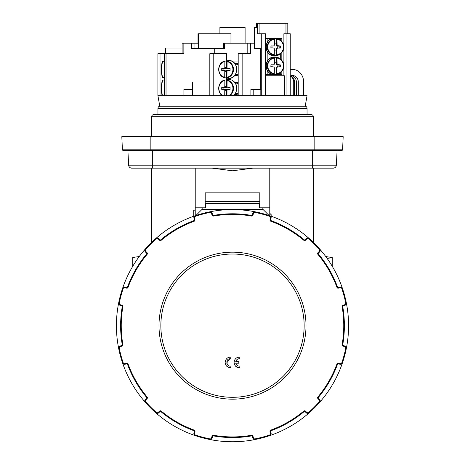 <?xml version="1.0" encoding="UTF-8"?>
<svg xmlns="http://www.w3.org/2000/svg" width="465" height="465" viewBox="0 0 465 465"><rect width="100%" height="100%" fill="white"/><g stroke="black" fill="none" stroke-linecap="round" stroke-linejoin="round"><path stroke-width="0.7" d="M193.754 216.242L193.754 210.163L195.224 210.163M235.924 83.101A5.249 4.638 90 0 1 235.964 83.101A5.249 4.638 90 0 1 236.005 83.101A5.249 4.638 90 0 1 238.19 83.747M238.19 92.959A5.249 4.638 90 0 1 235.964 93.605A5.249 4.638 90 0 1 235.924 93.605M224.81 86.24A1.052 0.93 90 0 1 223.886 87.281L224.833 86.984L225.13 86.24L224.81 86.24L224.857 80.492L225.043 80.067L226.49 79.794A8.643 7.632 90 0 1 227.606 79.713A8.643 7.632 90 0 1 228.716 79.817L227.269 80.09L227.083 80.515L227.036 86.263A1.052 0.93 90 0 0 227.955 87.327L230.088 87.344L230.07 89.449L227.937 89.425A1.052 0.93 90 0 1 227.937 89.425L230.07 89.443M227.042 85.258A3.145 2.778 -90 0 0 226.443 85.461L226.513 87.292L222.061 87.263M225.699 87.565L223.886 87.281A1.052 0.93 90 0 1 223.874 87.281L221.741 87.263L221.724 89.361L224.153 89.385L221.724 89.361M228.269 87.327L230.088 87.589M230.07 89.17L227.931 89.425A1.052 0.93 90 0 0 227.001 90.466L226.961 95.703M222.038 87.263L222.02 89.361L226.496 89.385L226.362 95.703M226.67 90.146L225.095 90.443L224.153 89.385L225.688 89.1M223.857 89.385A1.052 0.93 90 0 1 224.775 90.443L225.095 90.443M276.844 67.995L276.791 73.743L276.361 74.441A8.643 8.573 -90 0 1 273.862 74.417L274.292 73.72L274.344 67.971A1.052 1.04 -90 0 0 273.31 66.914L270.915 66.89L270.932 64.792L273.327 64.809A1.052 1.04 -90 0 1 273.327 64.809L273.339 64.809A1.052 1.04 -90 0 0 274.379 63.769L274.431 58.02L274.019 57.323A8.643 8.573 -90 0 1 276.518 57.346L276.937 58.044L277.105 64.536L280.314 64.873L280.296 66.977L277.896 66.954A1.052 1.04 -90 0 1 277.896 66.954L277.076 67.256L276.844 67.995A1.052 1.04 -90 0 1 277.884 66.954M273.554 64.821L270.787 64.961M279.831 65.042L279.814 66.803L280.215 66.977L280.238 64.873L276.663 64.85L276.466 63.013A3.145 3.121 90 0 0 274.391 62.845M279.814 66.803L276.646 66.943L276.355 67.698L276.762 67.995M276.361 74.441L276.355 67.698M276.413 68.773A3.145 3.121 -90 0 1 274.333 68.907M277.913 64.856A1.052 1.04 -90 0 1 276.884 63.792M276.844 49.092L276.791 54.847L276.361 55.538A8.643 8.573 -90 0 1 273.862 55.515L274.292 54.824L274.344 49.069A1.052 1.04 -90 0 0 273.31 48.011L270.915 47.988L270.932 45.89L273.327 45.913A1.052 1.04 -90 0 1 273.327 45.913L273.339 45.913A1.052 1.04 -90 0 0 274.379 44.873L274.431 39.118L274.019 38.421A8.643 8.573 -90 0 1 276.518 38.444L276.937 39.141L277.105 45.64L280.314 45.977L280.296 48.075L277.896 48.052A1.052 1.04 -90 0 1 277.896 48.052L277.076 48.354L276.844 49.092A1.052 1.04 -90 0 1 277.884 48.052M273.554 45.925L270.787 46.058M279.831 46.14L279.814 47.901L280.215 48.075L280.238 45.977L276.663 45.954L276.466 44.111A3.145 3.121 90 0 0 274.391 43.943M279.814 47.901L276.646 48.04L276.355 48.802L276.762 49.092M276.361 55.538L276.355 48.802M276.413 49.877A3.145 3.121 -90 0 1 274.333 50.005M277.913 45.954A1.052 1.04 -90 0 1 276.884 44.89M265.346 63.624L265.852 63.101A0.523 0.523 -90 0 1 265.463 63.606M265.463 49.255A0.523 0.523 -90 0 1 265.852 49.767L265.852 63.101M265.852 49.767L265.346 49.238M265.346 44.721L265.852 44.198A0.523 0.523 -90 0 1 265.463 44.704M265.463 68.157A0.523 0.523 -90 0 1 265.852 68.663L265.852 74.284L271.967 74.284M265.852 68.663L265.346 68.14M234.744 82.421A6.092 5.377 90 0 1 235.964 82.264A6.092 5.377 90 0 1 238.19 82.811M238.19 82.817A6.039 5.33 -90 0 0 236.063 82.317A6.039 5.33 -90 0 0 234.796 82.485A6.092 5.377 90 0 1 236.086 82.264M234.744 63.519A6.092 5.377 90 0 1 235.964 63.362A6.092 5.377 90 0 1 238.19 63.908A6.039 5.33 -90 0 0 236.063 63.414A6.039 5.33 -90 0 0 234.796 63.589A6.092 5.377 90 0 1 236.086 63.362M237.092 82.398A6.039 5.33 -90 0 0 236.208 82.317A6.039 5.33 -90 0 0 236.139 82.317M237.092 63.496A6.039 5.33 -90 0 0 236.208 63.414A6.039 5.33 -90 0 0 236.139 63.414M225.095 71.54L224.816 70.796L223.857 70.482A1.052 0.93 90 0 1 224.775 71.54L226.67 71.25L226.35 77.986L224.909 77.719L224.729 77.295L224.775 71.54M225.699 68.669L223.886 68.384L224.833 68.082L225.13 67.344L224.81 67.344A1.052 0.93 90 0 1 223.874 68.384L221.741 68.361L221.724 70.459L223.084 70.291L223.095 68.529L226.513 68.396L226.49 60.892A8.643 7.632 90 0 1 227.606 60.81A8.643 7.632 90 0 1 228.716 60.915L227.269 61.188L227.083 61.613L227.036 67.367A1.052 0.93 90 0 0 227.955 68.425L230.088 68.448L230.07 70.546L227.937 70.523A1.052 0.93 90 0 1 227.937 70.523L230.07 70.541M227.083 61.613A7.952 7.022 90 0 1 232.93 69.523A7.952 7.022 90 0 1 226.955 77.318L227.001 71.564A1.052 0.93 90 0 1 227.931 70.523L230.07 70.267M223.084 70.291L225.688 70.198L226.496 70.482L226.67 71.25M228.269 68.425L230.088 68.686M229.262 70.511L229.768 70.238L229.262 70.511M226.955 77.318L227.135 77.742L228.577 78.01A8.643 7.632 90 0 1 227.466 78.091A8.643 7.632 90 0 1 226.35 77.986M235.924 64.205A5.249 4.638 90 0 1 235.964 64.205A5.249 4.638 90 0 1 236.005 64.205A5.249 4.638 90 0 1 238.19 64.85M238.19 74.057A5.249 4.638 90 0 1 235.964 74.702A5.249 4.638 90 0 1 235.924 74.702M164.296 61.066L162.587 61.613A7.952 1.383 90 0 0 161.436 69.523A7.952 1.383 90 0 0 162.611 77.318L164.296 77.858M245.102 43.199L245.102 27.452L219.899 27.452L219.899 33.753M228.693 106.206L305.203 106.206L307.051 95.703L157.914 95.703L159.797 106.206L228.693 106.206M290.236 69.75A12.602 11.021 -90 0 1 292.613 69.454A12.602 11.021 -90 0 1 300.407 73.145A12.602 11.021 -90 0 1 303.633 82.055L303.633 95.703M290.224 33.753L283.882 33.753L283.882 75.754M265.463 95.703L265.463 33.753L261.278 33.753L261.278 95.703M230.966 43.199L230.966 33.753L198.625 33.753L198.602 48.453L198.625 43.199L182.152 43.199M287.812 33.753L287.812 23.25L256.593 23.25L256.61 27.452L256.593 23.25M257.482 48.453L254.582 48.453L254.582 43.199L223.508 43.199L223.508 48.453M209.82 82.055L192.394 82.055L192.394 95.703M343.176 136.658L342.6 149.806L343.176 136.658L121.824 136.658L122.4 149.806A0.523 0.523 0 0 0 122.923 150.305L342.077 150.305A0.523 0.523 0 0 0 342.438 150.16A0.523 0.523 0 0 1 342.077 150.305M139.279 256.494L132.746 257.517L132.746 266.3M336.34 165.174A3.15 3.15 0 0 1 335.364 167.295A3.15 3.15 0 0 0 336.34 165.174L128.66 165.174A3.15 3.15 0 0 0 131.804 168.156L333.196 168.156A3.15 3.15 0 0 0 336.34 165.174L337.119 150.305L336.34 165.174A3.15 3.15 0 0 1 333.196 168.156M212.087 168.156L232.5 170.777L252.914 168.156M332.254 266.3L332.254 257.575L327.168 258.482M205.199 201.758L259.801 201.758M160.047 106.206A2.098 2.098 0 0 0 157.949 108.304L157.949 114.605M304.953 106.206A2.098 2.098 0 0 1 307.051 108.304L157.949 108.304M151.648 116.703L313.352 116.703A2.098 2.098 0 0 0 311.254 114.605L153.746 114.605A2.098 2.098 0 0 0 151.648 116.703L151.648 136.658M182.117 48.029L165.418 48.029L165.418 53.702M294.543 95.703L294.543 82.055A6.51 5.696 90 0 0 290.73 75.911M227.083 80.515A7.952 7.022 90 0 1 232.884 87.466A7.952 7.022 90 0 1 228.588 95.703L229.623 95.703A8.37 7.394 -90 0 0 233.372 86.943A8.37 7.394 -90 0 0 227.269 80.09M225.043 80.067A8.37 7.394 -90 0 0 224.868 80.096A8.37 7.394 -90 0 0 218.8 86.961A8.37 7.394 -90 0 0 222.549 95.703L223.223 95.703A7.952 7.022 90 0 1 218.934 87.397A7.952 7.022 90 0 1 224.857 80.492M198.003 33.753L198.003 43.199L198.003 33.753L198.625 33.753M269.776 215.731L269.776 168.156M259.801 207.861L259.801 192.83L205.199 192.83L205.199 207.861M195.224 168.156L195.224 215.731M325.767 256.552L332.254 257.575M128.66 165.174L127.881 150.305L128.66 165.174A3.15 3.15 0 0 0 131.804 168.156M314.822 136.658L314.822 149.806L342.6 149.806A0.523 0.523 0 0 1 342.438 150.16M281.831 41.484L281.831 38.583L277.727 38.583M281.831 60.386L281.831 52.481M277.727 74.284L281.831 74.284L281.831 71.377M271.967 38.583L265.852 38.583L265.852 44.198M162.291 95.703L162.5 95.703A8.37 1.453 -90 0 1 161.762 86.943A8.37 1.453 -90 0 1 162.965 80.09L162.587 80.515A7.952 1.383 90 0 0 161.442 87.466A7.952 1.383 90 0 0 162.291 95.703M192.394 89.402L183.913 89.402L183.913 95.703M166.034 95.703L166.034 53.702L157.914 53.702L157.914 95.703M260.824 95.703L260.824 89.402L250.885 89.402L250.885 95.703M256.61 27.452L254.518 27.452L254.518 43.199M166.034 53.702L183.855 53.702L183.855 43.199M214.714 53.702L214.714 48.453L224.618 48.453L224.618 43.199M191.609 43.199L191.609 48.453L214.714 48.453M254.338 43.199L254.338 48.453L260.266 48.453L260.266 89.402M257.569 23.25L257.569 33.753L261.278 33.753M284.394 95.703L284.394 75.754L265.463 75.754M250.641 43.199L250.641 53.702L238.19 53.702L238.19 95.703M224.81 67.344L224.857 61.589L225.043 61.165L226.49 60.892L226.472 53.702L209.82 53.702L209.82 95.703M253.204 95.703L253.204 89.402M298.309 95.703L298.309 82.055A6.51 5.696 90 0 0 292.613 75.545A6.51 5.696 90 0 0 290.236 76.138M298.309 82.055L296.374 82.055A6.51 5.696 90 0 0 291.648 75.638M296.374 82.055L296.374 95.703M290.323 76.091A6.51 5.696 -90 0 1 293.723 82.055L293.723 95.703M226.996 91.436A3.145 2.778 90 0 1 226.397 91.221M227.042 66.356A3.145 2.778 -90 0 0 226.443 66.559M226.996 72.54A3.145 2.778 90 0 1 226.397 72.325M222.038 68.361L222.02 70.459L225.688 70.198M222.061 68.361L223.095 68.529M223.857 70.482L221.724 70.459M236.139 75.487A6.039 5.33 -90 0 0 236.208 75.493A6.039 5.33 -90 0 0 237.092 75.406M236.139 94.389A6.039 5.33 -90 0 0 236.208 94.389A6.039 5.33 -90 0 0 237.092 94.308M236.086 75.539A6.092 5.377 90 0 1 234.79 75.324A6.039 5.33 -90 0 0 236.063 75.493A6.039 5.33 -90 0 0 238.19 74.987M238.19 74.999A6.092 5.377 90 0 1 235.964 75.545A6.092 5.377 90 0 1 234.744 75.382M236.086 94.442A6.092 5.377 90 0 1 234.79 94.226A6.039 5.33 -90 0 0 236.063 94.389A6.039 5.33 -90 0 0 238.19 93.889A6.092 5.377 90 0 1 235.964 94.442A6.092 5.377 90 0 1 234.744 94.285M238.19 61.055L231.442 61.055M265.893 38.583L265.893 44.198M265.893 49.767L265.893 63.101M265.893 68.663L265.893 74.284M280.314 45.977L277.436 46.238M272.85 46.198L273.251 45.913L270.932 45.89M273.53 48.011L270.769 47.819M276.466 44.111L276.518 38.444M280.314 64.873L277.436 65.141M272.85 65.094L273.251 64.809L270.932 64.792M273.53 66.914L270.769 66.722M276.466 63.013L276.518 57.346M224.734 95.703L224.775 90.443M223.084 89.193L223.095 87.432M226.472 78.015L226.443 85.461M164.296 79.968L162.965 80.09M271.88 216.463L271.88 215.411L269.776 213.313M229.751 78.283L229.751 79.521M252.106 435.99A0.628 0.628 0 0 1 252.373 436.356L252.983 436.193A1.261 1.261 0 0 0 251.553 435.275L251.658 435.897A111.885 111.885 0 0 1 213.342 435.897A111.885 111.885 0 0 0 251.658 435.897A0.628 0.628 0 0 1 252.373 436.356L252.809 437.984A2.098 2.098 0 0 0 255.25 439.501A116.081 116.081 0 0 1 195.288 435.624A2.098 2.098 0 0 1 193.934 433.089L194.539 433.252L194.975 431.625L194.37 431.462A0.628 0.628 0 0 0 193.975 430.706A0.628 0.628 0 0 1 194.37 431.462L193.934 433.089A2.098 2.098 0 0 0 195.288 435.624A116.081 116.081 0 0 1 145.295 402.283A2.098 2.098 0 0 1 145.388 399.412L145.83 399.859L147.021 398.668L146.58 398.22A0.628 0.628 0 0 0 146.615 397.372A0.628 0.628 0 0 1 146.58 398.22L145.388 399.412A2.098 2.098 0 0 0 145.295 402.283A116.081 116.081 0 0 1 118.668 348.419A2.098 2.098 0 0 1 120.185 345.977L120.348 346.588L121.975 346.152L121.813 345.542A0.628 0.628 0 0 0 122.272 344.827A0.628 0.628 0 0 1 121.813 345.542L120.185 345.977A2.098 2.098 0 0 0 118.668 348.419A116.081 116.081 0 0 1 118.668 302.913A2.098 2.098 0 0 0 120.185 305.354L121.813 305.79A0.628 0.628 0 0 1 122.272 306.511A0.628 0.628 0 0 0 121.813 305.79L121.975 305.185L120.348 304.744A1.471 1.471 0 0 1 119.284 303.041A115.454 115.454 0 0 1 123.138 288.655L122.545 288.451A116.081 116.081 0 0 0 118.668 302.913A2.098 2.098 0 0 0 120.185 305.354L120.348 304.744M124.911 363.624L125.073 364.235A2.098 2.098 0 0 1 122.545 362.88A2.098 2.098 0 0 0 125.073 364.235L126.701 363.799A0.628 0.628 0 0 1 127.457 364.188A0.628 0.628 0 0 0 126.701 363.799L126.538 363.188L124.911 363.624A1.471 1.471 0 0 1 123.138 362.677A115.454 115.454 0 0 1 119.284 348.297A1.471 1.471 0 0 1 120.348 346.588M194.539 218.079A1.471 1.471 0 0 1 195.492 216.306A115.454 115.454 0 0 1 209.872 212.453A1.471 1.471 0 0 1 211.581 213.511L212.017 215.138A1.261 1.261 0 0 0 213.447 216.056A111.251 111.251 0 0 1 251.553 216.056L251.658 215.435A0.628 0.628 0 0 0 252.373 214.975A0.628 0.628 0 0 1 251.658 215.435A111.885 111.885 0 0 0 213.342 215.435A0.628 0.628 0 0 1 212.627 214.975L212.191 213.348A2.098 2.098 0 0 0 209.75 211.837A116.081 116.081 0 0 0 195.288 215.708A2.098 2.098 0 0 0 193.934 218.242L194.37 219.869A0.628 0.628 0 0 1 193.975 220.625A0.628 0.628 0 0 0 194.37 219.869L194.975 219.707L194.539 218.079L193.934 218.242A2.098 2.098 0 0 1 194.108 216.707M253.419 213.511A1.471 1.471 0 0 1 255.128 212.453A115.454 115.454 0 0 1 269.508 216.306A1.471 1.471 0 0 1 270.461 218.079L270.026 219.707A1.261 1.261 0 0 0 270.804 221.218A111.251 111.251 0 0 1 303.802 240.266L304.209 239.783A0.628 0.628 0 0 0 305.057 239.742A0.628 0.628 0 0 1 304.209 239.783A111.885 111.885 0 0 0 271.025 220.625A0.628 0.628 0 0 1 270.63 219.869L271.066 218.242A2.098 2.098 0 0 0 269.712 215.708A116.081 116.081 0 0 0 255.25 211.837A2.098 2.098 0 0 0 252.809 213.348L252.373 214.975L252.983 215.138L253.419 213.511L252.809 213.348A2.098 2.098 0 0 1 253.733 212.11M306.697 238.998A1.471 1.471 0 0 1 308.702 238.934A115.454 115.454 0 0 1 319.234 249.461L319.705 249.048A116.081 116.081 0 0 1 342.455 288.451A2.098 2.098 0 0 0 339.927 287.097L338.299 287.533A0.628 0.628 0 0 1 337.544 287.143A111.885 111.885 0 0 0 318.386 253.96A0.628 0.628 0 0 1 318.42 253.111L319.612 251.92A2.098 2.098 0 0 0 319.705 249.048A116.081 116.081 0 0 0 309.12 238.458A2.098 2.098 0 0 0 306.249 238.551L305.057 239.742L305.505 240.19L306.697 238.998L306.249 238.551A2.098 2.098 0 0 1 307.667 237.941M343.187 345.542A0.628 0.628 0 0 1 342.728 344.827A111.885 111.885 0 0 0 342.728 306.511A0.628 0.628 0 0 1 343.187 305.79L344.815 305.354A2.098 2.098 0 0 0 346.332 302.913A116.081 116.081 0 0 1 346.332 348.419A2.098 2.098 0 0 0 344.815 345.977L343.187 345.542L343.025 346.152L344.652 346.588L344.815 345.977M341.461 364.06A2.098 2.098 0 0 0 342.455 362.88A116.081 116.081 0 0 1 319.705 402.283A2.098 2.098 0 0 0 319.612 399.412L318.42 398.22A0.628 0.628 0 0 1 318.386 397.372A111.885 111.885 0 0 0 337.544 364.188A0.628 0.628 0 0 1 338.299 363.799L339.927 364.235A2.098 2.098 0 0 0 341.461 364.06M307.667 413.391A2.098 2.098 0 0 1 306.249 412.781L306.697 412.333L305.505 411.141L305.057 411.589L306.249 412.781A2.098 2.098 0 0 0 309.12 412.874A116.081 116.081 0 0 1 269.712 435.624A2.098 2.098 0 0 0 271.066 433.089L270.63 431.462A0.628 0.628 0 0 1 271.025 430.706A111.885 111.885 0 0 0 304.209 411.548A0.628 0.628 0 0 1 305.057 411.589A0.628 0.628 0 0 0 304.209 411.548L303.802 411.066A111.251 111.251 0 0 1 270.804 430.119A1.261 1.261 0 0 0 270.026 431.625L270.461 433.252A1.471 1.471 0 0 1 269.508 435.025A115.454 115.454 0 0 1 255.128 438.879A1.471 1.471 0 0 1 253.419 437.821L252.983 436.193M253.419 437.821L252.809 437.984A2.098 2.098 0 0 0 255.25 439.501A116.081 116.081 0 0 0 269.712 435.624L269.508 435.025M211.267 439.222A2.098 2.098 0 0 1 209.75 439.501A2.098 2.098 0 0 0 212.191 437.984L212.627 436.356A0.628 0.628 0 0 1 213.342 435.897L213.447 435.275A1.261 1.261 0 0 0 212.017 436.193L211.581 437.821A1.471 1.471 0 0 1 209.872 438.879A115.454 115.454 0 0 1 195.492 435.025A1.471 1.471 0 0 1 194.539 433.252M156.298 412.397L155.88 412.874A2.098 2.098 0 0 0 158.751 412.781L159.943 411.589A0.628 0.628 0 0 1 160.791 411.548A111.885 111.885 0 0 0 193.975 430.706A111.885 111.885 0 0 1 160.791 411.548L161.198 411.066A1.261 1.261 0 0 0 159.495 411.141L158.303 412.333A1.471 1.471 0 0 1 156.298 412.397A115.454 115.454 0 0 1 145.766 401.87A1.471 1.471 0 0 1 145.83 399.859M123.138 288.655A1.471 1.471 0 0 1 124.911 287.707L126.538 288.143L126.701 287.533A0.628 0.628 0 0 0 127.457 287.143A0.628 0.628 0 0 1 126.701 287.533L125.073 287.097A2.098 2.098 0 0 0 122.545 288.451A116.081 116.081 0 0 1 145.295 249.048A2.098 2.098 0 0 0 145.388 251.92L146.58 253.111A0.628 0.628 0 0 1 146.615 253.96A0.628 0.628 0 0 0 146.58 253.111L147.021 252.664L145.83 251.472L145.388 251.92A2.098 2.098 0 0 1 145.295 249.048A116.081 116.081 0 0 1 195.288 215.708L195.492 216.306M123.539 287.277A2.098 2.098 0 0 0 122.545 288.451M209.872 212.453L209.75 211.837A116.081 116.081 0 0 1 255.25 211.837L255.128 212.453M269.508 216.306L269.712 215.708A116.081 116.081 0 0 1 309.12 238.458L308.702 238.934M157.333 237.941A2.098 2.098 0 0 0 155.88 238.458L156.298 238.934A1.471 1.471 0 0 1 158.303 238.998L158.751 238.551A2.098 2.098 0 0 0 157.333 237.941M229.873 358.782C225.339 358.684 226.263 367.222 230.925 366.054L230.925 367.641C227.571 367.751 225.647 366.013 225.147 362.421C225.688 358.765 227.612 357.027 230.925 357.196L230.925 358.782L229.873 358.782L226.757 362.903M230.925 367.641L228.815 367.426M228.489 367.309L226.978 366.403M226.397 365.821L225.705 364.763M225.351 363.851L225.165 362.805M239.853 367.641C236.627 367.937 234.703 366.193 234.075 362.421C234.54 358.864 236.464 357.126 239.853 357.196L239.853 358.782C237.766 358.62 236.4 359.567 235.738 361.63L238.801 361.63L238.801 363.206L235.738 363.206C236.458 365.321 237.83 366.275 239.853 366.054L239.853 367.641L237.743 367.426M237.417 367.309L235.906 366.403M235.406 365.909L234.645 364.798M234.279 363.857L234.087 362.805M306.005 325.669A73.505 73.505 0 0 0 232.5 252.164A73.505 73.505 0 0 0 158.995 325.669A73.505 73.505 0 0 0 232.5 399.168A73.505 73.505 0 0 0 306.005 325.669M236.22 364.386L236.551 364.827M234.151 361.543L234.308 360.875M238.388 357.254L239.853 357.196M238.586 358.817L238.051 358.968M237.284 359.364L236.993 359.579M226.833 363.31L227.158 364.153M227.647 364.851L228.117 365.298M225.223 361.538L225.38 360.881M229.483 357.248L230.925 357.196M269.072 215.493L262.847 209.267L262.847 207.861L259.278 207.861L259.278 203.333L205.722 203.333L205.722 207.861L202.153 207.861L202.153 209.267L195.928 215.493M202.153 209.267L262.847 209.267M127.457 287.143A111.885 111.885 0 0 1 146.615 253.96A111.885 111.885 0 0 0 127.457 287.143L128.049 287.358A111.251 111.251 0 0 1 147.103 254.361L146.615 253.96M122.272 344.827A111.885 111.885 0 0 1 122.272 306.511A111.885 111.885 0 0 0 122.272 344.827L122.888 344.716A111.251 111.251 0 0 1 122.888 306.615A1.261 1.261 0 0 0 121.975 305.185M146.615 397.372A111.885 111.885 0 0 1 127.457 364.188A111.885 111.885 0 0 0 146.615 397.372L147.103 396.971A111.251 111.251 0 0 1 128.049 363.973A1.261 1.261 0 0 0 126.538 363.188M158.303 238.998L159.495 240.19A1.261 1.261 0 0 0 161.198 240.266L160.791 239.783A111.885 111.885 0 0 1 193.975 220.625A111.885 111.885 0 0 0 160.791 239.783A0.628 0.628 0 0 1 159.943 239.742L158.751 238.551M346.332 302.913A116.081 116.081 0 0 0 342.455 288.451L341.862 288.655A115.454 115.454 0 0 1 345.716 303.041L346.332 302.913M341.862 362.677L342.455 362.88A116.081 116.081 0 0 0 346.332 348.419L345.716 348.297A115.454 115.454 0 0 1 341.862 362.677A1.471 1.471 0 0 1 340.089 363.624L338.462 363.188A1.261 1.261 0 0 0 336.951 363.973A111.251 111.251 0 0 1 317.897 396.971A1.261 1.261 0 0 0 317.979 398.668L319.17 399.859A1.471 1.471 0 0 1 319.234 401.87A115.454 115.454 0 0 1 308.702 412.397A1.471 1.471 0 0 1 306.697 412.333M308.702 412.397L309.12 412.874A116.081 116.081 0 0 0 319.705 402.283L319.234 401.87M222.537 95.703C216.388 92.425 218.102 80.933 224.868 80.096L227.554 79.591A8.887 7.847 90 0 1 228.919 79.469A8.887 7.847 90 0 1 236.359 85.781A8.887 7.847 90 0 1 233.256 95.703M276.745 74.168A8.37 8.306 90 0 0 281.488 71.755L281.133 72.116A8.887 8.818 -90 0 1 266.032 65.803A8.887 8.818 -90 0 1 281.133 59.648L281.488 60.008A8.37 8.306 90 0 0 276.89 57.619M281.488 71.755A8.37 8.306 90 0 0 281.488 60.008C284.65 63.926 284.65 67.844 281.488 71.755M276.803 63.792L276.39 64.089M276.745 55.265A8.37 8.306 90 0 0 281.488 52.853L281.133 53.213A8.887 8.818 -90 0 1 266.032 46.901A8.887 8.818 -90 0 1 281.133 40.746L281.488 41.106A8.37 8.306 90 0 0 276.89 38.717M281.488 52.853A8.37 8.306 90 0 0 281.488 41.106C284.65 45.024 284.65 48.941 281.488 52.853M276.803 44.89L276.39 45.186M238.19 93.61A5.83 5.144 90 0 1 235.964 94.18A5.83 5.144 90 0 1 234.918 94.058M234.918 82.648A5.83 5.144 90 0 1 235.964 82.526A5.83 5.144 90 0 1 238.19 83.101M238.19 74.708A5.83 5.144 90 0 1 235.964 75.278A5.83 5.144 90 0 1 234.918 75.161M234.918 63.746A5.83 5.144 90 0 1 235.964 63.624A5.83 5.144 90 0 1 238.19 64.199M228.919 60.566A8.887 7.847 90 0 1 236.691 69.535A8.887 7.847 90 0 1 228.774 78.335A8.887 7.847 90 0 1 227.554 78.219L228.792 78.341C238.975 78.998 239.126 60.119 228.937 60.566A8.887 7.847 90 0 0 227.554 60.688L228.937 60.566M227.135 77.742A8.37 7.394 -90 0 0 233.477 69.529A8.37 7.394 -90 0 0 227.269 61.188M162.988 77.742A8.37 1.453 -90 0 1 161.739 69.529A8.37 1.453 -90 0 1 162.965 61.188M150.178 136.658L150.178 149.806L314.822 149.806L314.822 150.305M122.923 150.305A0.523 0.523 0 0 1 122.4 149.806L150.178 149.806L150.178 150.305M152.694 150.305L152.694 168.156M312.306 150.305L312.306 168.156M205.199 201.235L259.801 201.235M259.801 207.797L269.776 207.797M205.199 207.797L195.224 207.797M285.969 23.25L285.969 33.753M259.912 33.753L259.912 23.25M160.018 95.703L160.018 53.702M247.799 43.199L247.799 53.702M254.588 48.453L254.588 27.452M194.044 48.453L194.044 43.199M213.778 53.702L213.778 95.703M242.143 53.702L242.143 95.703M286.056 33.753L286.056 95.703M294.543 82.055L293.723 82.055M225.043 61.165A8.37 7.394 -90 0 0 224.868 61.194A8.37 7.394 -90 0 0 218.695 69.454A8.37 7.394 -90 0 0 224.868 77.707A8.37 7.394 -90 0 0 224.909 77.719M224.729 77.295A7.952 7.022 90 0 1 218.887 69.378A7.952 7.022 90 0 1 224.857 61.589M226.699 67.634L225.13 67.344M230.774 79.73L230.774 78.079M267.166 42.606L267.166 38.583M267.166 61.502L267.166 51.359M267.166 74.284L267.166 70.261M280.296 38.583L280.296 39.996M280.296 53.969L280.296 58.892M280.296 72.871L280.296 74.284M277.878 48.052L277.425 47.767M274.292 54.824A7.952 7.893 -90 0 1 274.431 39.118M276.937 39.141A7.952 7.893 -90 0 1 276.791 54.847M272.839 47.726L273.234 48.011M274.391 38.694A8.37 8.306 90 0 0 274.24 55.248M277.878 66.954L277.425 66.669M274.292 73.72A7.952 7.893 -90 0 1 274.431 58.02M276.937 58.044A7.952 7.893 -90 0 1 276.791 73.743M272.839 66.623L273.234 66.908M274.391 57.596A8.37 8.306 90 0 0 274.24 74.144M226.699 86.537L225.13 86.24M124.911 287.707L125.073 287.097M159.495 240.19L159.943 239.742M158.751 412.781L158.303 412.333M159.943 411.589L159.495 411.141M212.017 215.138L212.627 214.975M211.581 213.511L212.191 213.348M213.447 216.056L213.342 215.435M194.975 431.625A1.261 1.261 0 0 0 194.196 430.119A111.251 111.251 0 0 1 161.198 411.066M193.975 430.706L194.196 430.119M195.288 435.624L195.492 435.025M212.191 437.984L211.581 437.821M212.627 436.356L212.017 436.193M270.026 219.707L270.63 219.869M270.461 218.079L271.066 218.242M270.804 221.218L271.025 220.625M255.25 439.501L255.128 438.879M271.066 433.089L270.461 433.252M270.63 431.462L270.026 431.625M319.234 249.461A1.471 1.471 0 0 1 319.17 251.472L317.979 252.664L318.42 253.111M319.17 251.472L319.612 251.92M317.979 252.664A1.261 1.261 0 0 0 317.897 254.361A111.251 111.251 0 0 1 336.951 287.358A1.261 1.261 0 0 0 338.462 288.143L338.299 287.533M338.462 288.143L340.089 287.707L339.927 287.097M340.089 287.707A1.471 1.471 0 0 1 341.862 288.655M319.612 399.412L319.17 399.859M318.42 398.22L317.979 398.668M345.716 303.041A1.471 1.471 0 0 1 344.652 304.744L343.025 305.185L343.187 305.79M344.652 304.744L344.815 305.354M343.025 305.185A1.261 1.261 0 0 0 342.112 306.615A111.251 111.251 0 0 1 342.112 344.716A1.261 1.261 0 0 0 343.025 346.152M338.299 363.799L338.462 363.188M339.927 364.235L340.089 363.624M344.652 346.588A1.471 1.471 0 0 1 345.716 348.297M160.855 325.669A71.645 71.645 0 0 1 232.5 254.024A71.645 71.645 0 0 1 304.145 325.669A71.645 71.645 0 0 1 232.5 397.308A71.645 71.645 0 0 1 160.855 325.669M259.278 203.856L205.722 203.856M342.112 344.716L342.728 344.827M337.544 364.188L336.951 363.973M342.112 306.615L342.728 306.511M318.386 397.372L317.897 396.971M336.951 287.358L337.544 287.143M305.505 411.141A1.261 1.261 0 0 0 303.802 411.066M317.897 254.361L318.386 253.96M271.025 430.706L270.804 430.119M303.802 240.266A1.261 1.261 0 0 0 305.505 240.19M251.553 435.275A111.251 111.251 0 0 1 213.447 435.275M209.75 439.501L209.872 438.879M251.553 216.056A1.261 1.261 0 0 0 252.983 215.138M145.295 402.283L145.766 401.87M161.198 240.266A111.251 111.251 0 0 1 194.196 221.218L193.975 220.625M194.196 221.218A1.261 1.261 0 0 0 194.975 219.707M147.021 398.668A1.261 1.261 0 0 0 147.103 396.971M127.457 364.188L128.049 363.973M122.545 362.88L123.138 362.677M145.83 251.472A1.471 1.471 0 0 1 145.766 249.461L145.295 249.048M145.766 249.461A115.454 115.454 0 0 1 156.298 238.934M118.668 348.419L119.284 348.297M147.103 254.361A1.261 1.261 0 0 0 147.021 252.664M121.975 346.152A1.261 1.261 0 0 0 122.888 344.716M122.272 306.511L122.888 306.615M126.538 288.143A1.261 1.261 0 0 0 128.049 287.358M118.668 302.913L119.284 303.041M235.238 93.605L235.964 93.605M227.554 79.591L228.937 79.469C231.634 79.573 233.773 80.852 235.36 83.305C237.057 85.339 238.016 91.646 233.302 95.703M281.133 72.116C279.366 73.871 277.245 74.755 274.763 74.766C263.376 75.214 263.55 56.341 274.925 56.997L281.133 59.648M281.133 53.213C279.366 54.969 277.245 55.852 274.763 55.87C263.376 56.312 263.55 37.438 274.925 38.095L281.133 40.746M236.208 82.317L234.796 82.485M234.796 94.221L236.208 94.389M236.208 63.414L234.796 63.583M234.796 75.318L236.208 75.493M235.238 74.702L235.964 74.702M292.613 69.454L290.236 69.454M290.236 33.753L290.236 95.703M307.051 108.304L307.051 114.605M313.352 116.703L313.352 136.658M313.352 168.156L313.352 242.37M151.648 168.156L151.648 242.37M164.296 95.703L164.296 53.702M182.117 43.199L182.117 53.702M290.236 95.273L291.828 95.703M162.25 95.703C160.977 92.756 161.268 81.032 162.721 80.201M162.762 77.643C161.018 76.336 161 62.641 162.721 61.299M235.238 64.205L235.964 64.205M227.554 60.688L224.868 61.194C216.8 62.182 216.8 76.719 224.868 77.707L227.554 78.219M229.681 68.704L228.199 68.425M228.152 70.523L229.658 70.244M228.152 89.425L229.658 89.146M229.681 87.606L228.199 87.327M235.238 83.101L235.964 83.101"/></g></svg>

